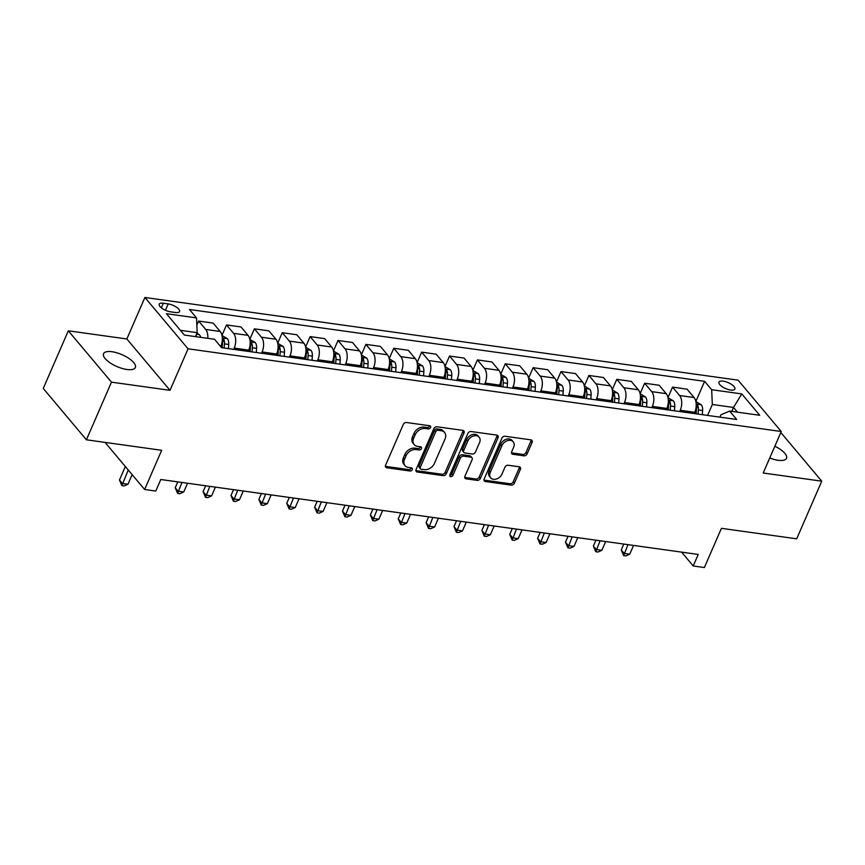 <?xml version="1.0" encoding="UTF-8"?>
<svg xmlns="http://www.w3.org/2000/svg" width="865" height="865" viewBox="0 0 865 865"><rect width="100%" height="100%" fill="white"/><g stroke="black" fill="none" stroke-linecap="round" stroke-linejoin="round"><path stroke-width="1.3" d="M430.554 427.548A1.86 1.384 139.9 0 0 429.71 425.753L406.453 422.509A2.66 1.979 139.9 0 0 403.285 424.466L385.574 465.208A2.66 1.979 139.9 0 0 385.725 467.219A2.66 1.979 139.9 0 0 386.774 467.77L410.032 471.014A1.86 1.384 139.9 0 0 411.416 467.846L408.399 467.424A8.509 6.325 139.9 0 1 405.036 465.662A8.509 6.325 139.9 0 1 404.55 459.207L406.02 455.812A8.509 6.325 139.9 0 1 416.173 449.551L419.19 449.973A1.86 1.384 139.9 0 0 420.563 446.794L417.557 446.383A8.509 6.325 139.9 0 1 414.184 444.61A8.509 6.325 139.9 0 1 413.697 438.166L415.178 434.771A8.509 6.325 139.9 0 1 425.331 428.499L428.337 428.921A1.86 1.384 139.9 0 0 430.554 427.548M414.184 444.61L413.027 443.226A8.509 6.325 139.9 0 1 412.529 436.771L414.011 433.376A8.509 6.325 139.9 0 1 424.164 427.115L427.169 427.537A1.86 1.384 139.9 0 0 429.527 425.721M385.368 466.343A2.66 1.979 139.9 0 0 385.606 466.386L408.864 469.63A1.86 1.384 139.9 0 0 411.221 467.824M405.036 465.662L403.868 464.278A8.509 6.325 139.9 0 1 403.382 457.823L404.852 454.428A8.509 6.325 139.9 0 1 415.005 448.157L418.022 448.578A1.86 1.384 139.9 0 0 420.368 446.772M769.742 458.007A17.343 6.455 23.5 0 0 778.089 460.267A17.343 6.455 23.5 0 0 786.523 458.299A17.343 6.455 23.5 0 0 774.856 446.232M111.974 351.72A17.343 6.455 23.5 0 0 103.541 353.688A17.343 6.455 23.5 0 0 110.017 362.803A17.343 6.455 23.5 0 0 126.906 369.485A17.343 6.455 23.5 0 0 135.34 367.517A17.343 6.455 23.5 0 0 128.863 358.402A17.343 6.455 23.5 0 0 111.974 351.72M723.172 381.151A8.672 3.222 23.5 0 0 718.956 382.135A8.672 3.222 23.5 0 0 722.199 386.687A8.672 3.222 23.5 0 0 730.644 390.029A8.672 3.222 23.5 0 0 734.861 389.045A8.672 3.222 23.5 0 0 731.617 384.493A8.672 3.222 23.5 0 0 723.172 381.151M523.963 455.812A2.66 1.979 139.9 0 0 527.131 453.855L532.105 442.426A2.66 1.979 139.9 0 0 531.953 440.415A2.66 1.979 139.9 0 0 530.905 439.853L505.074 436.252A2.66 1.979 139.9 0 0 501.895 438.22L484.184 478.95A2.66 1.979 139.9 0 0 484.335 480.972A2.66 1.979 139.9 0 0 485.384 481.524L511.215 485.124A2.66 1.979 139.9 0 0 514.394 483.167L520.395 469.36A2.66 1.979 139.9 0 0 520.243 467.338A2.66 1.979 139.9 0 0 519.184 466.786L508.133 465.251A2.66 1.979 139.9 0 0 504.965 467.208L501.981 474.052A7.115 5.287 139.9 0 1 496.564 478.961A7.115 5.287 139.9 0 1 490.682 477.815A7.115 5.287 139.9 0 1 490.271 472.42L501.938 445.605A7.115 5.287 139.9 0 1 507.355 440.696A7.115 5.287 139.9 0 1 513.237 441.842A7.115 5.287 139.9 0 1 513.648 447.237L511.702 451.703A2.66 1.979 139.9 0 0 511.853 453.725A2.66 1.979 139.9 0 0 512.913 454.276L523.963 455.812L522.795 454.428A2.66 1.979 139.9 0 0 525.963 452.471L530.937 441.042A2.66 1.979 139.9 0 0 531.142 439.907M111.477 382.157L170.016 390.32L126.852 338.972L68.313 330.808L111.477 382.157L86.403 439.798L161.669 450.297L144.628 489.493L155.776 491.05L160.793 479.513L698.239 554.443L693.222 565.98L704.38 567.527L721.421 528.331L796.687 538.819L821.75 481.178L780.825 432.5M170.016 390.32L188.062 348.811L781.257 431.516L763.211 473.014L821.75 481.178M464.029 432.933A2.66 1.979 139.9 0 0 463.878 430.921A2.66 1.979 139.9 0 0 462.818 430.37L436.998 426.769A2.66 1.979 139.9 0 0 433.819 428.726L416.108 469.468A2.66 1.979 139.9 0 0 416.26 471.479A2.66 1.979 139.9 0 0 417.308 472.031L443.139 475.631A2.66 1.979 139.9 0 0 446.318 473.674L464.029 432.933L462.861 431.549A2.66 1.979 139.9 0 0 463.067 430.413M471.036 431.516L496.867 435.117A2.66 1.979 139.9 0 1 497.916 435.668A2.66 1.979 139.9 0 1 498.067 437.679L480.356 478.421A2.66 1.979 139.9 0 1 477.177 480.378L466.127 478.842A2.66 1.979 139.9 0 1 465.078 478.28A2.66 1.979 139.9 0 1 464.916 476.269L472.106 459.748A2.66 1.979 139.9 0 0 471.955 457.726A2.66 1.979 139.9 0 0 470.895 457.174L463.564 456.158A2.66 1.979 139.9 0 0 460.396 458.115L452.914 475.318A1.86 1.384 139.9 0 1 449.854 474.885L467.857 433.473A2.66 1.979 139.9 0 1 471.036 431.516M86.403 439.798L43.25 388.461L68.313 330.808M170.556 311.822L175.454 312.514A8.401 3.125 23.5 0 0 179.542 311.562A8.401 3.125 23.5 0 0 176.406 307.14A8.401 3.125 23.5 0 0 168.232 303.907L163.323 303.226A8.401 3.125 23.5 0 0 159.236 304.177A8.401 3.125 23.5 0 0 162.371 308.589A8.401 3.125 23.5 0 0 170.556 311.822M188.062 348.811L144.898 297.474L738.105 380.168L781.257 431.516M695.86 401.457L704.618 381.324L189.467 309.497L196.528 317.898L166.415 313.703L184.386 335.069L214.488 339.264L221.548 347.665L736.688 419.482L729.638 411.08L720.956 414.757L719.918 417.146M704.618 381.324L711.668 389.715L741.781 393.91L759.74 415.286L729.638 411.08M126.852 338.972L144.898 297.474M681.588 552.119L693.222 565.98M105.043 442.393L144.628 489.493M196.528 317.898L197.177 332.668L195.468 336.615M197.177 332.668L180.396 330.333M731.801 411.383L733.509 407.447L712.327 404.485L707.57 415.416M667.985 397.576L672.527 387.12L687.026 389.142L694.076 397.532A10.834 6.023 97.9 0 1 694.736 412.313L694.195 413.557M672.527 387.12L679.587 395.51A10.834 6.023 97.9 0 1 680.236 410.291L679.695 411.535M640.111 393.694L644.652 383.238L659.152 385.249L666.201 393.651A10.834 6.023 97.9 0 1 666.861 408.421L666.32 409.664M644.652 383.238L651.713 391.629A10.834 6.023 97.9 0 1 652.361 406.399L651.821 407.653M612.225 389.801L616.777 379.346L631.277 381.368L638.327 389.758A10.834 6.023 97.9 0 1 638.986 404.539L638.446 405.782M616.777 379.346L623.838 387.747A10.834 6.023 97.9 0 1 624.487 402.517L623.946 403.76M584.351 385.92L588.903 375.464L603.392 377.486L610.452 385.877A10.834 6.023 97.9 0 1 611.112 400.646L610.571 401.901M588.903 375.464L595.953 383.855A10.834 6.023 97.9 0 1 596.612 398.624L596.072 399.879M556.476 382.027L561.028 371.572L575.517 373.594L582.577 381.995A10.834 6.023 97.9 0 1 583.237 396.765L582.686 398.008M561.028 371.572L568.078 379.973A10.834 6.023 97.9 0 1 568.738 394.743L568.197 395.986M528.601 378.146L533.154 367.69L547.642 369.712L554.703 378.102A10.834 6.023 97.9 0 1 555.352 392.872L554.811 394.126M533.154 367.69L540.203 376.08A10.834 6.023 97.9 0 1 540.863 390.861L540.322 392.104M500.727 374.253L505.268 363.797L519.768 365.819L526.828 374.221A10.834 6.023 97.9 0 1 527.477 388.99L526.936 390.234M505.268 363.797L512.329 372.199A10.834 6.023 97.9 0 1 512.988 386.969L512.448 388.212M472.852 370.371L477.394 359.916L491.893 361.938L498.954 370.328A10.834 6.023 97.9 0 1 499.602 385.109L499.062 386.352M477.394 359.916L484.454 368.306A10.834 6.023 97.9 0 1 485.114 383.087L484.562 384.33M444.978 366.49L449.519 356.034L464.018 358.045L471.068 366.446A10.834 6.023 97.9 0 1 471.728 381.216L471.187 382.46M449.519 356.034L456.579 364.425A10.834 6.023 97.9 0 1 457.228 379.194L456.688 380.449M417.103 362.597L421.644 352.142L436.144 354.163L443.194 362.554A10.834 6.023 97.9 0 1 443.853 377.335L443.312 378.578M421.644 352.142L428.705 360.543A10.834 6.023 97.9 0 1 429.354 375.313L428.813 376.556M389.218 358.716L393.77 348.26L408.269 350.282L415.319 358.672A10.834 6.023 97.9 0 1 415.979 373.442L415.438 374.696M393.77 348.26L400.83 356.65A10.834 6.023 97.9 0 1 401.479 371.42L400.938 372.674M361.343 354.823L365.895 344.367L380.384 346.389L387.444 354.791A10.834 6.023 97.9 0 1 388.104 369.56L387.563 370.804M365.895 344.367L372.945 352.769A10.834 6.023 97.9 0 1 373.604 367.539L373.064 368.782M333.468 350.941L338.02 340.486L352.509 342.508L359.57 350.898A10.834 6.023 97.9 0 1 360.229 365.668L359.678 366.922M338.02 340.486L345.07 348.876A10.834 6.023 97.9 0 1 345.73 363.657L345.189 364.9M305.594 347.049L310.146 336.593L324.635 338.615L331.695 347.016A10.834 6.023 97.9 0 1 332.344 361.786L331.803 363.03M310.146 336.593L317.196 344.994A10.834 6.023 97.9 0 1 317.855 359.764L317.314 361.008M277.719 343.167L282.26 332.711L296.76 334.733L303.82 343.124A10.834 6.023 97.9 0 1 304.469 357.905L303.929 359.148M282.26 332.711L289.321 341.102A10.834 6.023 97.9 0 1 289.98 355.883L289.44 357.126M249.844 339.285L254.386 328.83L268.885 330.841L275.946 339.242A10.834 6.023 97.9 0 1 276.595 354.012L276.054 355.256M254.386 328.83L261.446 337.22A10.834 6.023 97.9 0 1 262.106 351.99L261.554 353.244M221.97 335.393L226.511 324.937L241.011 326.959L248.06 335.35A10.834 6.023 97.9 0 1 248.72 350.13L248.179 351.374M226.511 324.937L233.572 333.339A10.834 6.023 97.9 0 1 234.22 348.108L233.68 349.352M196.852 325.164L198.636 321.056L213.136 323.078L220.186 331.468A10.834 6.023 97.9 0 1 220.845 346.238L220.672 346.627M737.499 412.183L733.509 407.447L741.781 393.91M198.636 321.056L205.697 329.446A10.834 6.023 97.9 0 1 207.784 338.334M712.327 404.485L711.668 389.715M415.903 470.592A2.66 1.979 139.9 0 0 416.141 470.647L441.972 474.247A2.66 1.979 139.9 0 0 445.151 472.29L462.861 431.549M438.025 430.273A1.86 1.384 139.9 0 0 435.798 431.635L420.249 467.403A1.86 1.384 139.9 0 0 421.093 469.198L424.272 469.641A8.509 6.325 139.9 0 0 434.425 463.381L445.053 438.933A8.509 6.325 139.9 0 0 444.567 432.478A8.509 6.325 139.9 0 0 441.193 430.716L438.025 430.273L436.857 428.878A1.86 1.384 139.9 0 0 434.641 430.251L435.798 431.635M420.358 468.808L419.19 467.424A1.86 1.384 139.9 0 1 419.082 466.008L434.641 430.251M444.567 432.478L443.399 431.094A8.509 6.325 139.9 0 0 440.036 429.321L441.193 430.716M436.857 428.878L440.036 429.321M464.721 477.404A2.66 1.979 139.9 0 0 464.959 477.448L476.01 478.994A2.66 1.979 139.9 0 0 479.188 477.037L496.899 436.295A2.66 1.979 139.9 0 0 497.105 435.16M471.955 457.726L470.787 456.342A2.66 1.979 139.9 0 0 469.727 455.79L462.397 454.763A2.66 1.979 139.9 0 0 459.229 456.731L451.746 473.923L452.914 475.318M449.724 475.318A1.86 1.384 139.9 0 0 451.746 473.923M479.556 442.599A7.115 5.287 139.9 0 0 479.145 437.203A7.115 5.287 139.9 0 0 473.263 436.057A7.115 5.287 139.9 0 0 467.846 440.966L463.737 450.416A2.66 1.979 139.9 0 0 463.889 452.438A2.66 1.979 139.9 0 0 464.948 452.99L472.279 454.006A2.66 1.979 139.9 0 0 475.447 452.049L479.556 442.599M479.145 437.203L477.977 435.819A7.115 5.287 139.9 0 0 472.106 434.673A7.115 5.287 139.9 0 0 466.678 439.582L467.846 440.966M463.889 452.438L462.721 451.043A2.66 1.979 139.9 0 1 462.57 449.032L466.678 439.582M511.496 452.838A2.66 1.979 139.9 0 0 511.745 452.882L522.795 454.428M513.237 441.842L512.069 440.458A7.115 5.287 139.9 0 0 506.187 439.301A7.115 5.287 139.9 0 0 500.77 444.21L501.938 445.605M490.682 477.815L489.514 476.431A7.115 5.287 139.9 0 1 489.103 471.036L500.77 444.21M483.978 480.086A2.66 1.979 139.9 0 0 484.216 480.14L510.047 483.74A2.66 1.979 139.9 0 0 513.226 481.783L519.227 467.976A2.66 1.979 139.9 0 0 519.433 466.841M196.993 333.111L199.523 334.82A7.179 3.99 97.9 0 1 200.637 337.339M125.328 466.538L119.478 479.989L122.398 483.459L127.966 484.227L132.14 474.636M196.398 336.745A7.179 3.99 -82.1 0 0 196.031 335.555L195.566 336.626M128.247 469.998L121.889 485.643L119.478 479.989M127.966 484.227L124.117 485.957L121.889 485.643M221.991 335.501L227.398 338.702A7.179 3.99 97.9 0 1 228.728 344.465L228.414 348.617M221.829 343.243A7.179 3.99 97.9 0 1 221.808 343.502L221.505 347.622M224.176 348.033L224.489 343.881A7.179 3.99 -82.1 0 0 223.905 339.437L222.316 338.226M223.905 339.437L222.467 342.756A3.655 2.033 97.9 0 1 222.5 344.011L222.229 347.752M249.866 339.394L255.272 342.594A7.179 3.99 97.9 0 1 256.602 348.357L256.289 352.509M177.779 481.892L175.227 487.763L178.147 491.223L183.726 492.001L187.532 483.243M249.704 347.135A7.179 3.99 97.9 0 1 249.682 347.395L249.38 351.547M252.061 351.914L252.364 347.762A7.179 3.99 -82.1 0 0 251.791 343.329L250.19 342.108M251.791 343.329L250.342 346.649A3.655 2.033 97.9 0 1 250.374 347.903L250.104 351.644M181.953 482.465L177.639 493.418L175.227 487.763M183.726 492.001L179.866 493.731L177.639 493.418M277.741 343.275L283.147 346.476A7.179 3.99 97.9 0 1 284.477 352.239L284.174 356.391M205.665 485.773L203.102 491.644L206.021 495.115L211.601 495.894L215.407 487.136M277.579 351.017A7.179 3.99 97.9 0 1 277.557 351.276L277.254 355.429M279.936 355.796L280.238 351.655A7.179 3.99 -82.1 0 0 279.665 347.211L278.076 346M279.665 347.211L278.216 350.53A3.655 2.033 97.9 0 1 278.26 351.785L277.979 355.526M209.827 486.357L205.513 497.299L203.102 491.644M211.601 495.894L207.751 497.613L205.513 497.299M305.615 347.157L311.022 350.368A7.179 3.99 97.9 0 1 312.351 356.131L312.049 360.283M233.539 489.655L230.987 495.526L233.896 498.997L239.475 499.775L243.281 491.017M305.453 354.91A7.179 3.99 97.9 0 1 305.442 355.169L305.129 359.31M307.81 359.689L308.113 355.537A7.179 3.99 -82.1 0 0 307.54 351.104L305.95 349.882M307.54 351.104L306.091 354.423A3.655 2.033 97.9 0 1 306.134 355.677L305.853 359.418M237.702 490.239L233.388 501.192L230.987 495.526M239.475 499.775L235.626 501.505L233.388 501.192M333.49 351.049L338.896 354.25A7.179 3.99 97.9 0 1 340.226 360.013L339.923 364.165M261.414 493.547L258.862 499.419L261.771 502.889L267.35 503.668L271.156 494.91M333.328 358.791A7.179 3.99 97.9 0 1 333.317 359.051L333.003 363.203M335.685 363.57L335.988 359.429A7.179 3.99 -82.1 0 0 335.415 354.985L333.825 353.763M335.415 354.985L333.976 358.305A3.655 2.033 97.9 0 1 334.009 359.559L333.728 363.3M265.587 494.131L261.273 505.074L258.862 499.419M267.35 503.668L263.501 505.387L261.273 505.074M361.365 354.931L366.771 358.142A7.179 3.99 97.9 0 1 368.101 363.906L367.798 368.047M289.288 497.429L286.737 503.3L289.645 506.771L295.225 507.55L299.031 498.791M361.202 362.673A7.179 3.99 97.9 0 1 361.192 362.932L360.889 367.084M363.56 367.463L363.862 363.311A7.179 3.99 -82.1 0 0 363.289 358.878L361.7 357.656M363.289 358.878L361.851 362.186A3.655 2.033 97.9 0 1 361.884 363.451L361.602 367.193M293.462 498.013L289.148 508.966L286.737 503.3M295.225 507.55L291.375 509.269L289.148 508.966M389.25 358.824L394.656 362.024A7.179 3.99 97.9 0 1 395.975 367.787L395.673 371.939M317.163 501.322L314.611 507.193L317.531 510.664L323.099 511.431L326.905 502.673M389.077 366.565A7.179 3.99 97.9 0 1 389.066 366.825L388.763 370.977M391.434 371.345L391.737 367.193A7.179 3.99 -82.1 0 0 391.164 362.759L389.574 361.538M391.164 362.759L389.726 366.079A3.655 2.033 97.9 0 1 389.758 367.333L389.488 371.074M321.337 501.905L317.022 512.848L314.611 507.193M323.099 511.431L319.25 513.161L317.022 512.848M417.125 362.705L422.531 365.906A7.179 3.99 97.9 0 1 423.85 371.669L423.547 375.821M345.038 505.203L342.486 511.074L345.405 514.545L350.974 515.324L354.791 506.566M416.962 370.447A7.179 3.99 97.9 0 1 416.941 370.707L416.638 374.859M419.309 375.237L419.622 371.085A7.179 3.99 -82.1 0 0 419.038 366.641L417.449 365.43M419.038 366.641L417.6 369.961A3.655 2.033 97.9 0 1 417.633 371.215L417.363 374.956M349.211 505.787L344.897 516.74L342.486 511.074M350.974 515.324L347.125 517.043L344.897 516.74M444.999 366.598L450.406 369.798A7.179 3.99 97.9 0 1 451.735 375.561L451.422 379.713M372.912 509.096L370.361 514.967L373.28 518.427L378.848 519.205L382.665 510.447M444.837 374.34A7.179 3.99 97.9 0 1 444.815 374.599L444.513 378.751M447.183 379.119L447.497 374.967A7.179 3.99 -82.1 0 0 446.913 370.534L445.324 369.312M446.913 370.534L445.475 373.853A3.655 2.033 97.9 0 1 445.507 375.107L445.237 378.848M377.086 509.669L372.772 520.622L370.361 514.967M378.848 519.205L374.999 520.935L372.772 520.622M472.874 370.479L478.28 373.68A7.179 3.99 97.9 0 1 479.61 379.443L479.296 383.595M400.787 512.977L398.235 518.849L401.155 522.319L406.734 523.098L410.54 514.34M472.712 378.221A7.179 3.99 97.9 0 1 472.69 378.481L472.387 382.633M475.058 383L475.372 378.859A7.179 3.99 -82.1 0 0 474.799 374.415L473.198 373.204M474.799 374.415L473.35 377.735A3.655 2.033 97.9 0 1 473.382 378.989L473.112 382.73M404.961 513.561L400.646 524.504L398.235 518.849M406.734 523.098L402.874 524.817L400.646 524.504M500.749 374.361L506.155 377.572A7.179 3.99 97.9 0 1 507.485 383.336L507.171 387.488M428.662 516.859L426.11 522.73L429.029 526.201L434.608 526.98L438.414 518.221M500.586 382.114A7.179 3.99 97.9 0 1 500.565 382.373L500.262 386.514M502.943 386.893L503.246 382.741A7.179 3.99 -82.1 0 0 502.673 378.308L501.084 377.086M502.673 378.308L501.224 381.627A3.655 2.033 97.9 0 1 501.268 382.881L500.986 386.623M432.835 517.443L428.521 528.396L426.11 522.73M434.608 526.98L430.759 528.71L428.521 528.396M528.623 378.254L534.029 381.454A7.179 3.99 97.9 0 1 535.359 387.217L535.057 391.369M456.547 520.752L453.984 526.623L456.904 530.094L462.483 530.872L466.289 522.114M528.461 385.995A7.179 3.99 97.9 0 1 528.45 386.255L528.137 390.407M530.818 390.775L531.121 386.633A7.179 3.99 -82.1 0 0 530.548 382.189L528.958 380.968M530.548 382.189L529.099 385.509A3.655 2.033 97.9 0 1 529.142 386.763L528.861 390.504M460.71 521.336L456.396 532.278L453.984 526.623M462.483 530.872L458.634 532.591L456.396 532.278M556.498 382.135L561.904 385.347A7.179 3.99 97.9 0 1 563.234 391.11L562.931 395.251M484.422 524.633L481.87 530.505L484.778 533.975L490.358 534.754L494.164 525.996M556.336 389.877A7.179 3.99 97.9 0 1 556.325 390.137L556.011 394.289M558.693 394.667L558.995 390.515A7.179 3.99 -82.1 0 0 558.422 386.082L556.833 384.86M558.422 386.082L556.974 389.391A3.655 2.033 97.9 0 1 557.017 390.656L556.736 394.397M488.595 525.217L484.281 536.17L481.87 530.505M490.358 534.754L486.508 536.473L484.281 536.17M584.372 386.028L589.779 389.228A7.179 3.99 97.9 0 1 591.109 394.991L590.806 399.143M512.296 528.526L509.745 534.397L512.653 537.868L518.232 538.636L522.038 529.877M584.21 393.77A7.179 3.99 97.9 0 1 584.199 394.029L583.886 398.181M586.567 398.549L586.87 394.397A7.179 3.99 -82.1 0 0 586.297 389.964L584.708 388.742M586.297 389.964L584.859 393.283A3.655 2.033 97.9 0 1 584.891 394.537L584.61 398.278M516.47 529.11L512.156 540.052L509.745 534.397M518.232 538.636L514.383 540.365L512.156 540.052M612.258 389.91L617.664 393.11A7.179 3.99 97.9 0 1 618.983 398.873L618.68 403.025M540.171 532.408L537.619 538.279L540.538 541.75L546.107 542.528L549.913 533.77M612.085 397.651A7.179 3.99 97.9 0 1 612.074 397.911L611.771 402.063M614.442 402.441L614.745 398.289A7.179 3.99 -82.1 0 0 614.172 393.845L612.582 392.634M614.172 393.845L612.734 397.165A3.655 2.033 97.9 0 1 612.766 398.419L612.485 402.16M544.345 532.991L540.03 543.944L537.619 538.279M546.107 542.528L542.258 544.247L540.03 543.944M640.132 393.802L645.539 397.003A7.179 3.99 97.9 0 1 646.858 402.766L646.555 406.918M568.046 536.3L565.494 542.171L568.413 545.631L573.982 546.41L577.798 537.652M639.97 401.544A7.179 3.99 97.9 0 1 639.949 401.803L639.646 405.955M642.317 406.323L642.63 402.171A7.179 3.99 -82.1 0 0 642.046 397.738L640.457 396.516M642.046 397.738L640.608 401.057A3.655 2.033 97.9 0 1 640.641 402.312L640.37 406.053M572.219 536.873L567.905 547.826L565.494 542.171M573.982 546.41L570.132 548.14L567.905 547.826M668.007 397.684L673.413 400.884A7.179 3.99 97.9 0 1 674.743 406.647L674.43 410.799M595.92 540.182L593.368 546.053L596.288 549.524L601.856 550.302L605.673 541.544M667.845 405.425A7.179 3.99 97.9 0 1 667.823 405.685L667.521 409.837M670.191 410.205L670.505 406.063A7.179 3.99 -82.1 0 0 669.921 401.62L668.331 400.409M669.921 401.62L668.483 404.939A3.655 2.033 97.9 0 1 668.515 406.193L668.245 409.934M600.094 540.766L595.78 551.708L593.368 546.053M601.856 550.302L598.007 552.021L595.78 551.708M695.882 401.565L701.288 404.777A7.179 3.99 97.9 0 1 702.618 410.54L702.304 414.692M623.795 544.063L621.243 549.935L624.162 553.405L629.742 554.184L633.548 545.426M695.72 409.318A7.179 3.99 97.9 0 1 695.698 409.578L695.395 413.719M698.066 414.097L698.379 409.945A7.179 3.99 -82.1 0 0 697.806 405.512L696.206 404.29M697.806 405.512L696.357 408.831A3.655 2.033 97.9 0 1 696.39 410.086L696.12 413.827M627.968 544.647L623.654 555.6L621.243 549.935M629.742 554.184L625.882 555.914L623.654 555.6M694.736 412.313L680.236 410.291M666.861 408.421L652.361 406.399M638.986 404.539L624.487 402.517M611.112 400.646L596.612 398.624M583.237 396.765L568.738 394.743M555.352 392.872L540.863 390.861M527.477 388.99L512.988 386.969M499.602 385.109L485.114 383.087M471.728 381.216L457.228 379.194M443.853 377.335L429.354 375.313M415.979 373.442L401.479 371.42M388.104 369.56L373.604 367.539M360.229 365.668L345.73 363.657M332.344 361.786L317.855 359.764M304.469 357.905L289.98 355.883M276.595 354.012L262.106 351.99M248.72 350.13L234.22 348.108M220.845 346.238L220.283 346.162M220.186 331.468L205.697 329.446M248.06 335.35L233.572 333.339M275.946 339.242L261.446 337.22M303.82 343.124L289.321 341.102M331.695 347.016L317.196 344.994M359.57 350.898L345.07 348.876M387.444 354.791L372.945 352.769M415.319 358.672L400.83 356.65M443.194 362.554L428.705 360.543M471.068 366.446L456.579 364.425M498.954 370.328L484.454 368.306M526.828 374.221L512.329 372.199M554.703 378.102L540.203 376.08M582.577 381.995L568.078 379.973M610.452 385.877L595.953 383.855M638.327 389.758L623.838 387.747M666.201 393.651L651.713 391.629M694.076 397.532L679.587 395.51M161.322 307.81L163.323 303.226M165.453 310.286L168.232 303.907M424.164 427.115L425.331 428.499M414.011 433.376L415.178 434.771M412.529 436.771L413.697 438.166M418.022 448.578L419.19 449.973M415.005 448.157L416.173 449.551M404.852 454.428L406.02 455.812M403.382 457.823L404.55 459.207M408.864 469.63L410.032 471.014M385.606 466.386L386.774 467.77M427.169 427.537L428.337 428.921M445.151 472.29L446.318 473.674M441.972 474.247L443.139 475.631M416.141 470.647L417.308 472.031M419.082 466.008L420.249 467.403M496.899 436.295L498.067 437.679M479.188 477.037L480.356 478.421M476.01 478.994L477.177 480.378M464.959 477.448L466.127 478.842M469.727 455.79L470.895 457.174M462.397 454.763L463.564 456.158M459.229 456.731L460.396 458.115M462.57 449.032L463.737 450.416M511.745 452.882L512.913 454.276M489.103 471.036L490.271 472.42M519.227 467.976L520.395 469.36M513.226 481.783L514.394 483.167M510.047 483.74L511.215 485.124M484.216 480.14L485.384 481.524M530.937 441.042L532.105 442.426M525.963 452.471L527.131 453.855M199.404 334.744L196.463 334.333M227.279 338.626L222.305 337.934M228.728 344.465L224.489 343.881M255.153 342.518L250.18 341.826M256.602 348.357L252.364 347.762M283.039 346.4L278.054 345.708M284.477 352.239L280.238 351.655M310.913 350.293L305.929 349.59M312.351 356.131L308.113 355.537M338.788 354.174L333.814 353.482M340.226 360.013L335.988 359.429M366.663 358.056L361.689 357.364M368.101 363.906L363.862 363.311M394.537 361.948L389.564 361.256M395.975 367.787L391.737 367.193M422.412 365.83L417.438 365.138M423.85 371.669L419.622 371.085M450.287 369.723L445.313 369.031M451.735 375.561L447.497 374.967M478.161 373.604L473.187 372.912M479.61 379.443L475.372 378.859M506.047 377.497L501.062 376.794M507.485 383.336L503.246 382.741M533.921 381.379L528.937 380.687M535.359 387.217L531.121 386.633M561.796 385.26L556.822 384.568M563.234 391.11L558.995 390.515M589.671 389.153L584.697 388.461M591.109 394.991L586.87 394.397M617.545 393.034L612.571 392.342M618.983 398.873L614.745 398.289M645.42 396.927L640.446 396.235M646.858 402.766L642.63 402.171M673.294 400.809L668.321 400.117M674.743 406.647L670.505 406.063M701.169 404.701L696.195 403.998M702.618 410.54L698.379 409.945"/></g></svg>
